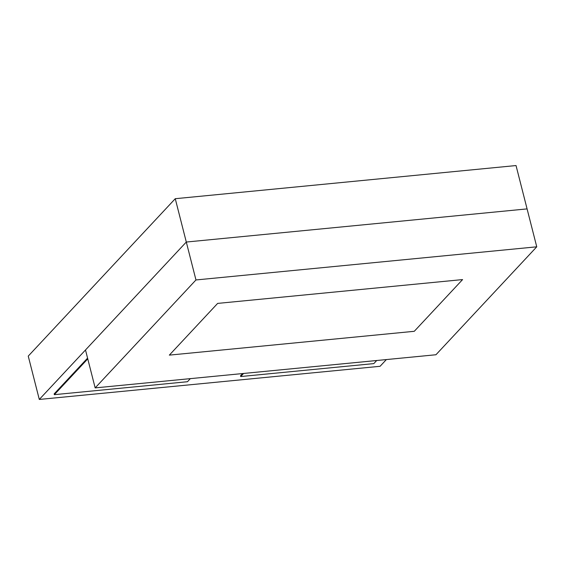 <?xml version="1.0" encoding="UTF-8"?>
<svg xmlns="http://www.w3.org/2000/svg" width="565" height="565" viewBox="0 0 565 565"><rect width="100%" height="100%" fill="white"/><g stroke="black" fill="none" stroke-linecap="round" stroke-linejoin="round"><path stroke-width="0.85" d="M175.256 198.703L186.302 242.039L39.296 399.448L28.25 356.105L175.256 198.703L516.036 165.552L527.081 208.895L516.036 165.552L175.256 198.703L186.302 242.039L527.081 208.895L186.302 242.039L195.963 279.957L95.16 387.894L85.499 349.975L186.302 242.039L527.081 208.895L536.75 246.813L527.081 208.895L186.302 242.039L39.296 399.448L380.083 366.297L386.361 359.573L380.083 366.297L39.296 399.448L28.25 356.105L175.256 198.703M85.499 349.975L95.16 387.894L435.947 354.749L536.75 246.813L195.963 279.957L186.302 242.039L85.499 349.975M195.963 279.957L536.75 246.813L435.947 354.749L95.16 387.894L195.963 279.957M414.272 331.302L462.58 279.583L217.638 303.405L169.338 355.124L414.272 331.302L169.338 355.124L217.638 303.405L462.58 279.583L414.272 331.302L169.338 355.124L217.638 303.405L462.58 279.583L414.272 331.302L169.338 355.124L217.638 303.405L462.58 279.583L414.272 331.302M54.148 393.911L54.339 394.667L187.46 381.721L190.341 378.635L187.46 381.721L54.339 394.667L54.148 393.911L87.575 358.118L54.148 393.911M87.766 358.874L54.339 394.667L87.766 358.874M243.586 373.458L240.704 376.544L240.513 375.789L242.597 373.557L240.513 375.789L240.704 376.544L373.825 363.599L376.707 360.512L373.825 363.599L240.704 376.544L243.586 373.458"/></g></svg>
